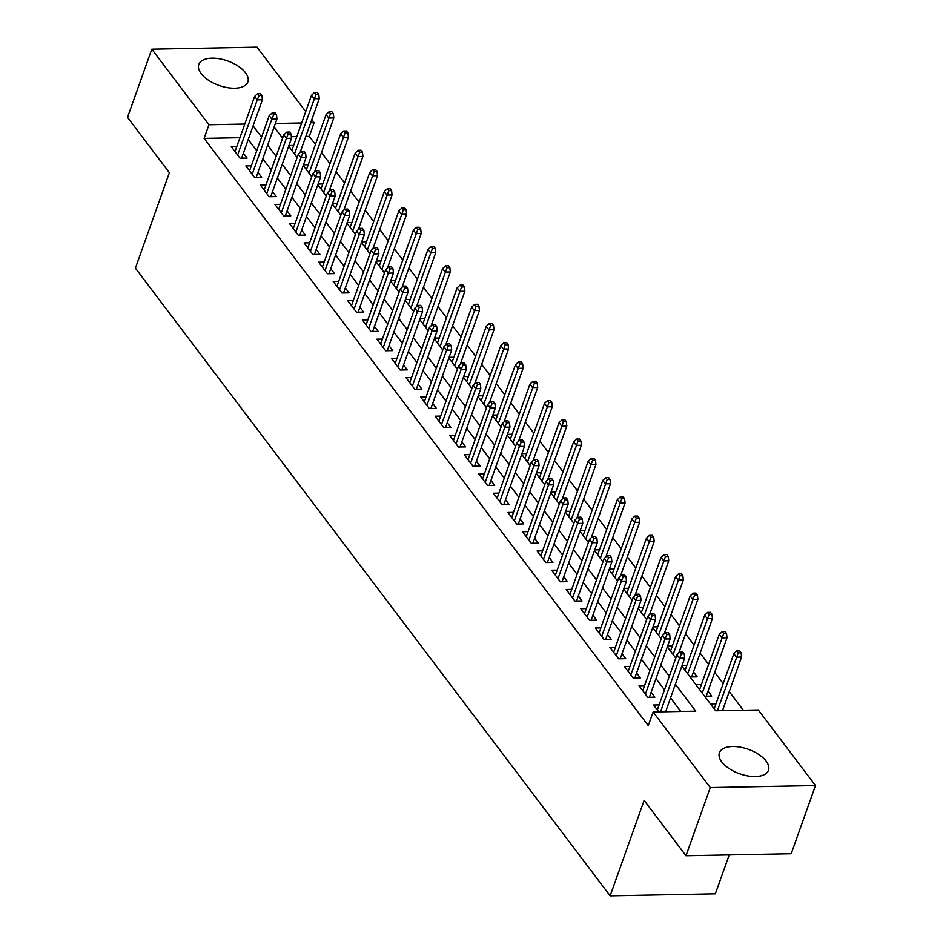 <?xml version="1.0" encoding="UTF-8"?>
<svg xmlns="http://www.w3.org/2000/svg" width="943" height="943" viewBox="0 0 943 943"><rect width="100%" height="100%" fill="white"/><g stroke="black" fill="none" stroke-linecap="round" stroke-linejoin="round"><path stroke-width="1.41" d="M721.772 761.956A26.039 12.978 -160.4 0 1 719.415 752.797A26.039 12.978 -160.4 0 1 740.255 747.162A26.039 12.978 -160.4 0 1 766.129 761.107A26.039 12.978 -160.4 0 1 768.474 770.266A26.039 12.978 -160.4 0 1 747.646 775.9A26.039 12.978 -160.4 0 1 721.772 761.956M201.154 73.625A26.039 12.978 -160.4 0 1 198.796 64.454A26.039 12.978 -160.4 0 1 219.636 58.82A26.039 12.978 -160.4 0 1 245.51 72.764A26.039 12.978 -160.4 0 1 247.868 81.923A26.039 12.978 -160.4 0 1 227.027 87.558A26.039 12.978 -160.4 0 1 201.154 73.625M729.198 854.924L715.348 893.823L610.145 895.85L135.403 268.166L169.386 172.71L127.517 117.356L151.799 49.177L257.003 47.15L305.721 111.569M311.803 119.608L314.16 122.72L310.671 122.79M315.434 144.456L309.304 136.358L314.16 122.72M743.367 710.268L729.257 691.608M723.187 683.581L714.7 672.359M708.617 664.32L700.13 653.11M694.06 645.071L685.573 633.849M679.49 625.822L671.015 614.6M664.933 606.561L656.446 595.339M650.375 587.312L641.888 576.09M635.806 568.051L627.319 556.83M621.248 548.802L612.761 537.581M606.679 529.542L598.192 518.32M592.121 510.293L583.634 499.071M577.552 491.032L569.077 479.822M562.995 471.783L554.508 460.561M548.437 452.522L539.95 441.312M533.868 433.273L525.381 422.051M519.31 414.024L510.823 402.802M504.741 394.763L496.254 383.542M490.183 375.514L481.696 364.293M475.614 356.254L467.139 345.032M461.056 337.005L452.569 325.783M446.499 317.744L438.012 306.534M431.929 298.495L423.442 287.273M417.372 279.234L408.885 268.024M402.802 259.985L394.315 248.763M388.245 240.736L379.758 229.514M373.676 221.475L365.2 210.254M359.118 202.226L350.631 191.005M344.56 182.966L336.073 171.744M329.991 163.717L321.504 152.495M681.872 666.112L715.666 710.798L758.313 709.973L815.483 785.554L710.279 787.57L653.122 712L695.769 711.175L675.4 684.253M710.279 787.57L685.997 855.749L791.201 853.733L815.483 785.554M659.11 704.916L653.582 705.022L658.78 711.894M644.552 685.667L639.024 685.773L647.758 697.325L654.866 697.183L651.141 692.256M629.983 666.406L624.466 666.512L633.201 678.064L640.309 677.934L636.572 672.996M615.425 647.157L609.897 647.263L618.632 658.815L625.739 658.674L622.015 653.747M600.856 627.897L595.339 628.003L604.074 639.554L611.182 639.425L607.457 634.486M586.298 608.648L580.77 608.754L589.505 620.305L596.624 620.164L592.888 615.237M571.729 589.387L566.213 589.493L574.947 601.056L582.055 600.915L578.33 595.988M557.172 570.138L551.643 570.244L560.39 581.796L567.497 581.654L563.761 576.727M542.614 550.889L537.086 550.995L545.82 562.547L552.928 562.405L549.203 557.478M528.045 531.628L522.528 531.734L531.263 543.286L538.37 543.156L534.634 538.217M513.487 512.379L507.959 512.485L516.693 524.037L523.801 523.895L520.076 518.968M498.918 493.118L493.401 493.224L502.136 504.776L509.244 504.646L505.507 499.707M484.36 473.869L478.832 473.975L487.566 485.527L494.686 485.386L490.949 480.459M469.791 454.609L464.274 454.715L473.009 466.266L480.117 466.137L476.392 461.198M455.233 435.36L449.705 435.466L458.451 447.017L465.559 446.876L461.822 441.949M440.676 416.099L435.147 416.205L443.882 427.768L450.99 427.627L447.265 422.7M426.106 396.85L420.59 396.956L429.324 408.508L436.432 408.366L432.696 403.439M411.549 377.601L406.02 377.707L414.755 389.259L421.863 389.117L418.138 384.19M396.979 358.34L391.463 358.446L400.197 369.998L407.305 369.868L403.569 364.929M382.422 339.091L376.894 339.197L385.628 350.749L392.748 350.607L389.011 345.68M367.853 319.83L362.336 319.936L371.07 331.488L378.178 331.358L374.454 326.419M353.295 300.581L347.767 300.687L356.513 312.239L363.621 312.098L359.884 307.17M338.737 281.32L333.209 281.427L341.944 292.978L349.051 292.849L345.327 287.91M324.168 262.071L318.651 262.178L327.386 273.729L334.494 273.588L330.757 268.661M309.61 242.811L304.082 242.917L312.817 254.469L319.925 254.339L316.2 249.4M295.041 223.562L289.525 223.668L298.259 235.22L305.367 235.078L301.63 230.151M280.484 204.313L274.955 204.419L283.69 215.971L290.798 215.829L287.073 210.902M265.914 185.052L260.398 185.158L269.132 196.71L276.24 196.58L272.515 191.641M251.357 165.803L245.828 165.909L254.575 177.461L261.683 177.319L257.946 172.392M690.087 676.968L697.172 676.838L693.447 671.911M704.645 696.229L711.729 696.087L708.004 691.16M309.304 136.358L305.815 136.429M296.809 136.594L291.34 136.7M283.077 136.865L281.603 136.888M288.923 145.54L293.662 145.446M303.493 164.801L308.22 164.707M318.05 184.05L322.789 183.956M332.62 203.299L337.346 203.216M347.177 222.56L351.904 222.465M361.735 241.809L366.473 241.726M376.304 261.07L381.031 260.975M390.862 280.319L395.6 280.224M405.431 299.579L410.158 299.485M419.989 318.828L424.727 318.734M434.558 338.089L439.285 337.995M449.116 357.338L453.842 357.244M463.673 376.587L468.412 376.505M478.242 395.848L482.969 395.754M492.8 415.097L497.539 415.014M507.369 434.358L512.096 434.263M521.927 453.607L526.665 453.524M536.496 472.867L541.223 472.773M551.054 492.116L555.781 492.022M565.611 511.377L570.35 511.283M580.181 530.626L584.908 530.532M594.738 549.875L599.477 549.793M609.308 569.136L614.034 569.042M623.865 588.385L628.604 588.302M638.435 607.646L643.161 607.551M652.992 626.895L657.719 626.812M667.55 646.155L672.288 646.061M682.119 665.404L686.846 665.31M695.91 684.677L701.415 684.571M710.48 703.926L715.973 703.82M239.946 137.69L204.101 138.385L648.265 725.639L653.122 712M680.811 711.47L670.544 697.891M664.473 689.863L655.986 678.642M649.904 670.603L641.429 659.381M635.346 651.354L626.859 640.132M620.789 632.093L612.302 620.871M606.219 612.844L597.732 601.622M591.662 593.583L583.175 582.373M577.092 574.334L568.605 563.112M562.535 555.085L554.048 543.863M547.966 535.824L539.49 524.603M533.408 516.575L524.921 505.354M518.85 497.315L510.363 486.093M504.281 478.066L495.794 466.844M489.723 458.805L481.236 447.583M475.154 439.556L466.667 428.334M460.597 420.295L452.11 409.085M446.027 401.046L437.552 389.824M431.47 381.785L422.983 370.575M416.912 362.536L408.425 351.315M402.343 343.287L393.856 332.066M387.785 324.027L379.298 312.805M373.216 304.778L364.729 293.556M358.658 285.517L350.171 274.295M344.089 266.268L335.614 255.046M329.531 247.007L321.044 235.797M314.974 227.758L306.487 216.536M300.404 208.497L291.917 197.287M285.847 189.248L277.36 178.027M271.278 169.999L262.791 158.778M256.72 150.739L248.233 139.517M236.799 146.542L231.271 146.648L240.005 158.2L247.113 158.07L243.388 153.131M685.997 855.749L644.128 800.395L610.145 895.85M204.101 138.385L208.957 124.747L151.799 49.177M244.803 124.052L208.957 124.747M669.33 676.225L660.843 665.004M654.76 656.965L646.285 645.755M640.203 637.716L631.716 626.494M625.645 618.455L617.158 607.245M611.076 599.206L602.589 587.984M596.518 579.957L588.031 568.735M581.949 560.696L573.462 549.474M567.391 541.447L558.904 530.225M552.822 522.186L544.347 510.965M538.264 502.937L529.777 491.716M523.707 483.676L515.22 472.467M509.137 464.428L500.65 453.206M494.58 445.167L486.093 433.957M480.011 425.918L471.524 414.696M465.453 406.669L456.966 395.447M450.884 387.408L442.408 376.186M436.326 368.159L427.839 356.937M421.769 348.898L413.282 337.677M407.199 329.649L398.712 318.428M392.642 310.388L384.155 299.179M378.072 291.139L369.585 279.918M363.515 271.879L355.028 260.669M348.945 252.63L340.47 241.408M334.388 233.381L325.901 222.159M319.83 214.12L311.343 202.898M305.261 194.871L296.774 183.649M290.703 175.61L282.216 164.388M276.134 156.361L267.647 145.139M261.576 137.1L253.089 125.89M274.118 126.987L282.605 138.208M288.676 146.236L297.163 157.457M303.245 165.496L311.72 176.718M317.803 184.745L326.29 195.967M332.36 204.006L340.847 215.228M346.93 223.255L355.417 234.477M361.487 242.516L369.974 253.738M376.057 261.765L384.544 272.987M390.614 281.026L399.101 292.236M405.184 300.275L413.659 311.496M419.741 319.536L428.228 330.745M434.299 338.785L442.786 350.006M448.868 358.034L457.355 369.255M463.426 377.294L471.913 388.516M477.995 396.543L486.482 407.765M492.552 415.804L501.039 427.026M507.122 435.053L515.597 446.275M521.679 454.314L530.166 465.524M536.237 473.563L544.724 484.785M550.806 492.824L559.293 504.034M565.364 512.073L573.851 523.294M579.933 531.322L588.42 542.543M594.491 550.582L602.978 561.804M609.06 569.831L617.535 581.053M623.618 589.092L632.105 600.314M638.175 608.341L646.662 619.563M652.745 627.602L661.232 638.812M667.302 646.851L675.789 658.073M301.666 122.967L275.368 123.474M241.597 158.176L262.39 99.769L257.274 99.864L237.624 155.053M259.089 95.538L261.93 95.479L260.468 93.557L257.628 93.605L259.089 95.538L257.274 99.864L254.645 96.398L234.996 151.587M262.39 99.769L261.93 95.479M257.628 93.605L254.645 96.398M318.793 94.383L317.343 92.461L314.49 92.508L315.952 94.441L318.793 94.383L319.253 98.673L314.137 98.779L311.508 95.314L291.87 150.467M315.952 94.441L294.499 153.933M319.253 98.673L300.074 152.542M311.508 95.314L314.49 92.508M256.154 177.425L276.947 119.03L271.832 119.124L252.182 174.302M273.647 114.787L276.488 114.728L275.038 112.806L272.197 112.865L273.647 114.787L271.832 119.124L269.215 115.659L249.565 170.836M276.947 119.03L276.488 114.728M272.197 112.865L269.215 115.659M270.712 196.686L291.517 138.279L286.389 138.373L266.751 193.563M288.216 134.036L291.057 133.989L289.595 132.055L286.755 132.114L288.216 134.036L286.389 138.373L283.772 134.908L264.123 190.085M291.517 138.279L291.057 133.989M286.755 132.114L283.772 134.908M285.281 215.935L306.074 157.528L300.958 157.634L281.309 212.812M302.774 153.296L305.615 153.237L304.165 151.316L301.324 151.375L302.774 153.296L300.958 157.634L298.342 154.169L278.692 209.346M306.074 157.528L305.615 153.237M301.324 151.375L298.342 154.169M299.839 235.184L320.644 176.789L315.516 176.883L295.866 232.061M317.343 172.545L320.184 172.498L318.722 170.565L315.881 170.624L317.343 172.545L315.516 176.883L312.899 173.418L293.249 228.595M320.644 176.789L320.184 172.498M315.881 170.624L312.899 173.418M333.362 113.643L331.901 111.71L329.06 111.769L330.51 113.69L333.362 113.643L333.81 117.934L328.694 118.028L326.078 114.563L306.44 169.716M330.51 113.69L309.056 173.182M333.81 117.934L314.632 171.791M326.078 114.563L329.06 111.769M347.92 132.892L346.458 130.971L343.617 131.018L345.079 132.951L347.92 132.892L348.38 137.183L343.264 137.289L340.635 133.823L320.997 188.977M345.079 132.951L323.614 192.443M348.38 137.183L329.201 191.04M340.635 133.823L343.617 131.018M362.477 152.141L361.028 150.22L358.187 150.279L359.637 152.2L362.477 152.141L362.937 156.444L357.821 156.538L355.205 153.072L335.567 208.226M359.637 152.2L338.183 211.692M362.937 156.444L343.759 210.301M355.205 153.072L358.187 150.279M377.047 171.402L375.585 169.481L372.744 169.528L374.206 171.449L377.047 171.402L377.506 175.693L372.391 175.787L369.762 172.321L350.124 227.487M374.206 171.449L352.741 230.952M377.506 175.693L358.328 229.55M369.762 172.321L372.744 169.528M314.408 254.445L335.201 196.038L330.085 196.144L310.436 251.321M331.901 191.806L334.741 191.747L333.292 189.826L330.439 189.873L331.901 191.806L330.085 196.144L327.457 192.678L307.819 247.856M335.201 196.038L334.741 191.747M330.439 189.873L327.457 192.678M391.604 190.651L390.154 188.73L387.314 188.789L388.764 190.71L391.604 190.651L392.064 194.953L386.948 195.048L384.331 191.582L364.682 246.736M388.764 190.71L367.31 250.201M392.064 194.953L372.886 248.811M384.331 191.582L387.314 188.789M328.966 273.694L349.759 215.299L344.643 215.393L324.993 270.57M346.458 211.055L349.311 211.008L347.849 209.075L345.008 209.134L346.458 211.055L344.643 215.393L342.026 211.927L322.376 267.105M349.759 215.299L349.311 211.008M345.008 209.134L342.026 211.927M406.174 209.912L404.712 207.979L401.871 208.038L403.333 209.959L406.174 209.912L406.633 214.202L401.506 214.297L398.889 210.831L379.251 265.997M403.333 209.959L381.868 269.462M406.633 214.202L387.455 268.06M398.889 210.831L401.871 208.038M343.535 292.955L364.328 234.548L359.212 234.654L339.563 289.831M361.028 230.316L363.868 230.257L362.407 228.336L359.566 228.383L361.028 230.316L359.212 234.654L356.584 231.188L336.934 286.366M364.328 234.548L363.868 230.257M359.566 228.383L356.584 231.188M420.731 229.161L419.281 227.239L416.429 227.287L417.89 229.22L420.731 229.161L421.191 233.451L416.075 233.558L413.447 230.092L393.809 285.246M417.89 229.22L396.437 288.711M421.191 233.451L402.013 287.32M413.447 230.092L416.429 227.287M358.092 312.204L378.886 253.808L373.77 253.903L354.12 309.08M375.585 249.565L378.426 249.506L376.976 247.585L374.135 247.644L375.585 249.565L373.77 253.903L371.153 250.437L351.503 305.615M378.886 253.808L378.426 249.506M374.135 247.644L371.153 250.437M435.301 248.422L433.839 246.488L430.998 246.547L432.448 248.469L435.301 248.422L435.749 252.712L430.633 252.807L428.016 249.341L408.378 304.495M432.448 248.469L410.995 307.96M435.749 252.712L416.57 306.569M428.016 249.341L430.998 246.547M372.65 331.464L393.455 273.057L388.327 273.164L368.689 328.341M390.154 268.826L392.995 268.767L391.534 266.845L388.693 266.893L390.154 268.826L388.327 273.164L385.711 269.686L366.061 324.875M393.455 273.057L392.995 268.767M388.693 266.893L385.711 269.686M449.858 267.671L448.408 265.749L445.556 265.796L447.017 267.729L449.858 267.671L450.318 271.961L445.202 272.067L442.573 268.602L422.935 323.755M447.017 267.729L425.552 327.221M450.318 271.961L431.14 325.83M442.573 268.602L445.556 265.796M387.219 350.713L408.013 292.318L402.897 292.413L383.247 347.59M404.712 288.075L407.553 288.016L406.103 286.094L403.262 286.153L404.712 288.075L402.897 292.413L400.28 288.947L380.63 344.124M408.013 292.318L407.553 288.016M403.262 286.153L400.28 288.947M464.416 286.931L462.966 284.998L460.125 285.057L461.575 286.978L464.416 286.931L464.875 291.222L459.76 291.316L457.143 287.851L437.505 343.004M461.575 286.978L440.122 346.47M464.875 291.222L445.697 345.079M457.143 287.851L460.125 285.057M401.777 369.974L422.582 311.567L417.454 311.661L397.805 366.851M419.281 307.324L422.122 307.277L420.661 305.343L417.82 305.402L419.281 307.324L417.454 311.661L414.837 308.196L395.188 363.385M422.582 311.567L422.122 307.277M417.82 305.402L414.837 308.196M478.985 306.18L477.523 304.259L474.683 304.306L476.144 306.239L478.985 306.18L479.445 310.471L474.329 310.577L471.7 307.112L452.062 362.265M476.144 306.239L454.679 365.731M479.445 310.471L460.267 364.328M471.7 307.112L474.683 304.306M416.346 389.223L437.139 330.816L432.024 330.922L412.374 386.1M433.839 326.584L436.68 326.526L435.23 324.604L432.377 324.663L433.839 326.584L432.024 330.922L429.395 327.457L409.757 382.634M437.139 330.816L436.68 326.526M432.377 324.663L429.395 327.457M493.543 325.429L492.093 323.508L489.252 323.567L490.702 325.488L493.543 325.429L494.002 329.732L488.887 329.826L486.27 326.361L466.62 381.514M490.702 325.488L469.249 384.98M494.002 329.732L474.824 383.589M486.27 326.361L489.252 323.567M508.112 344.69L506.65 342.769L503.81 342.816L505.271 344.749L508.112 344.69L508.572 348.981L503.444 349.075L500.827 345.609L481.189 400.775M505.271 344.749L483.806 404.241M508.572 348.981L489.393 402.838M500.827 345.609L503.81 342.816M522.67 363.939L521.22 362.018L518.367 362.077L519.829 363.998L522.67 363.939L523.129 368.241L518.013 368.336L515.385 364.87L495.747 420.024M519.829 363.998L498.375 423.49M523.129 368.241L503.951 422.099M515.385 364.87L518.367 362.077M430.904 408.472L451.697 350.077L446.581 350.171L426.931 405.349M448.396 345.833L451.249 345.786L449.787 343.853L446.947 343.912L448.396 345.833L446.581 350.171L443.964 346.706L424.315 401.883M451.697 350.077L451.249 345.786M446.947 343.912L443.964 346.706M445.473 427.733L466.266 369.326L461.151 369.432L441.501 424.609M462.966 365.094L465.807 365.035L464.345 363.114L461.504 363.161L462.966 365.094L461.151 369.432L458.522 365.967L438.872 421.144M466.266 369.326L465.807 365.035M461.504 363.161L458.522 365.967M460.031 446.982L480.824 388.587L475.708 388.681L456.058 443.858M477.523 384.343L480.364 384.296L478.914 382.363L476.074 382.422L477.523 384.343L475.708 388.681L473.091 385.216L453.442 440.393M480.824 388.587L480.364 384.296M476.074 382.422L473.091 385.216M537.239 383.2L535.777 381.267L532.936 381.326L534.386 383.247L537.239 383.2L537.687 387.49L532.571 387.585L529.954 384.119L510.316 439.285M534.386 383.247L512.933 442.75M537.687 387.49L518.509 441.348M529.954 384.119L532.936 381.326M474.588 466.243L495.393 407.836L490.266 407.942L470.628 463.119M492.093 403.604L494.934 403.545L493.472 401.624L490.631 401.671L492.093 403.604L490.266 407.942L487.649 404.476L467.999 459.654M495.393 407.836L494.934 403.545M490.631 401.671L487.649 404.476M551.796 402.449L550.347 400.527L547.494 400.586L548.956 402.508L551.796 402.449L552.256 406.739L547.14 406.846L544.512 403.38L524.874 458.534M548.956 402.508L527.491 461.999M552.256 406.739L533.078 460.608M544.512 403.38L547.494 400.586M489.158 485.492L509.951 427.096L504.835 427.191L485.185 482.368M506.65 422.853L509.491 422.794L508.041 420.873L505.2 420.932L506.65 422.853L504.835 427.191L502.218 423.725L482.568 478.903M509.951 427.096L509.491 422.794M505.2 420.932L502.218 423.725M566.354 421.71L564.904 419.776L562.063 419.835L563.513 421.757L566.354 421.71L566.814 426L561.698 426.095L559.081 422.629L539.443 477.783M563.513 421.757L542.06 481.26M566.814 426L547.635 479.857M559.081 422.629L562.063 419.835M503.715 504.753L524.52 446.345L519.393 446.452L499.743 501.629M521.22 442.114L524.06 442.055L522.599 440.133L519.758 440.181L521.22 442.114L519.393 446.452L516.776 442.986L497.126 498.163M524.52 446.345L524.06 442.055M519.758 440.181L516.776 442.986M580.923 440.959L579.462 439.037L576.621 439.084L578.083 441.018L580.923 440.959L581.383 445.249L576.267 445.355L573.639 441.89L554.001 497.044M578.083 441.018L556.618 500.509M581.383 445.249L562.205 499.118M573.639 441.89L576.621 439.084M518.285 524.002L539.078 465.606L533.962 465.701L514.312 520.878M535.777 461.363L538.618 461.304L537.168 459.382L534.316 459.441L535.777 461.363L533.962 465.701L531.333 462.235L511.695 517.412M539.078 465.606L538.618 461.304M534.316 459.441L531.333 462.235M595.481 460.219L594.031 458.286L591.19 458.345L592.64 460.267L595.481 460.219L595.941 464.51L590.825 464.604L588.208 461.139L568.558 516.293M592.64 460.267L571.187 519.758M595.941 464.51L576.762 518.367M588.208 461.139L591.19 458.345M532.842 543.262L553.635 484.855L548.52 484.95L528.87 540.139M550.335 480.612L553.187 480.565L551.726 478.631L548.885 478.69L550.335 480.612L548.52 484.95L545.903 481.484L526.253 536.673M553.635 484.855L553.187 480.565M548.885 478.69L545.903 481.484M610.05 479.468L608.589 477.547L605.748 477.594L607.209 479.527L610.05 479.468L610.51 483.759L605.382 483.865L602.766 480.4L583.128 535.553M607.209 479.527L585.744 539.019M610.51 483.759L591.332 537.616M602.766 480.4L605.748 477.594M547.411 562.511L568.205 504.116L563.089 504.21L543.439 559.388M564.904 499.873L567.745 499.814L566.283 497.892L563.442 497.951L564.904 499.873L563.089 504.21L560.46 500.745L540.811 555.922M568.205 504.116L567.745 499.814M563.442 497.951L560.46 500.745M624.608 498.717L623.158 496.796L620.305 496.855L621.767 498.776L624.608 498.717L625.068 503.02L619.952 503.114L617.323 499.649L597.685 554.802M621.767 498.776L600.314 558.268M625.068 503.02L605.889 556.877M617.323 499.649L620.305 496.855M561.969 581.772L582.762 523.365L577.646 523.459L557.997 578.637M579.462 519.121L582.303 519.074L580.853 517.141L578.012 517.2L579.462 519.121L577.646 523.459L575.03 519.994L555.38 575.171M582.762 523.365L582.303 519.074M578.012 517.2L575.03 519.994M639.177 517.978L637.716 516.057L634.875 516.104L636.325 518.037L639.177 517.978L639.625 522.269L634.509 522.375L631.893 518.898L612.255 574.063M636.325 518.037L614.871 577.529M639.625 522.269L620.447 576.126M631.893 518.898L634.875 516.104M576.527 601.021L597.332 542.614L592.216 542.72L572.566 597.897M594.031 538.382L596.872 538.323L595.41 536.402L592.569 536.449L594.031 538.382L592.216 542.72L589.587 539.255L569.937 594.432M597.332 542.614L596.872 538.323M592.569 536.449L589.587 539.255M591.096 620.27L611.889 561.875L606.773 561.969L587.124 617.146M608.589 557.631L611.429 557.584L609.98 555.651L607.139 555.71L608.589 557.631L606.773 561.969L604.157 558.504L584.507 613.681M611.889 561.875L611.429 557.584M607.139 555.71L604.157 558.504M605.654 639.531L626.458 581.124L621.331 581.23L601.681 636.407M623.158 576.892L625.999 576.833L624.537 574.912L621.696 574.959L623.158 576.892L621.331 581.23L618.714 577.764L599.064 632.942M626.458 581.124L625.999 576.833M621.696 574.959L618.714 577.764M653.735 537.227L652.285 535.306L649.432 535.365L650.894 537.286L653.735 537.227L654.194 541.53L649.079 541.624L646.45 538.158L626.812 593.312M650.894 537.286L629.429 596.778M654.194 541.53L635.016 595.387M646.45 538.158L649.432 535.365M668.292 556.488L666.842 554.555L664.002 554.614L665.452 556.535L668.292 556.488L668.752 560.779L663.636 560.873L661.019 557.407L641.381 612.573M665.452 556.535L643.998 616.038M668.752 560.779L649.574 614.636M661.019 557.407L664.002 554.614M682.862 575.737L681.4 573.816L678.559 573.874L680.021 575.796L682.862 575.737L683.321 580.028L678.206 580.134L675.577 576.668L655.939 631.822M680.021 575.796L658.556 635.287M683.321 580.028L664.143 633.896M675.577 576.668L678.559 573.874M620.223 658.78L641.016 600.385L635.9 600.479L616.25 655.656M637.716 596.141L640.556 596.082L639.106 594.161L636.254 594.22L637.716 596.141L635.9 600.479L633.272 597.013L613.634 652.191M641.016 600.385L640.556 596.082M636.254 594.22L633.272 597.013M697.419 594.998L695.969 593.064L693.129 593.123L694.578 595.045L697.419 594.998L697.879 599.288L692.763 599.383L690.146 595.917L670.497 651.083M694.578 595.045L673.125 654.548M697.879 599.288L678.701 653.145M690.146 595.917L693.129 593.123M634.78 678.041L655.574 619.634L650.458 619.74L630.808 674.917M652.273 615.402L655.126 615.343L653.664 613.421L650.823 613.469L652.273 615.402L650.458 619.74L647.841 616.274L628.191 671.451M655.574 619.634L655.126 615.343M650.823 613.469L647.841 616.274M711.989 614.247L710.527 612.325L707.686 612.372L709.148 614.306L711.989 614.247L712.448 618.537L707.321 618.643L704.704 615.178L685.066 670.332M709.148 614.306L687.683 673.797M712.448 618.537L691.643 676.944M704.704 615.178L707.686 612.372M649.35 697.29L670.143 638.894L665.027 638.989L645.377 694.166M666.842 634.651L669.683 634.592L668.222 632.67L665.381 632.729L666.842 634.651L665.027 638.989L662.399 635.523L642.749 690.7M670.143 638.894L669.683 634.592M665.381 632.729L662.399 635.523M726.546 633.507L725.096 631.574L722.244 631.633L723.705 633.555L726.546 633.507L727.006 637.798L721.89 637.892L719.261 634.427L699.623 689.581M723.705 633.555L702.252 693.046M727.006 637.798L706.213 696.193M719.261 634.427L722.244 631.633M665.617 711.765L684.701 658.143L679.585 658.238L660.489 711.859M681.4 653.9L684.241 653.853L682.791 651.919L679.95 651.978L681.4 653.9L679.585 658.238L676.968 654.772L657.318 709.961M684.701 658.143L684.241 653.853M679.95 651.978L676.968 654.772M741.115 652.756L739.654 650.835L736.813 650.882L738.263 652.815L741.115 652.756L741.563 657.047L736.448 657.153L733.831 653.688L714.193 708.841M738.263 652.815L717.364 710.763M741.563 657.047L722.479 710.668M733.831 653.688L736.813 650.882"/></g></svg>
